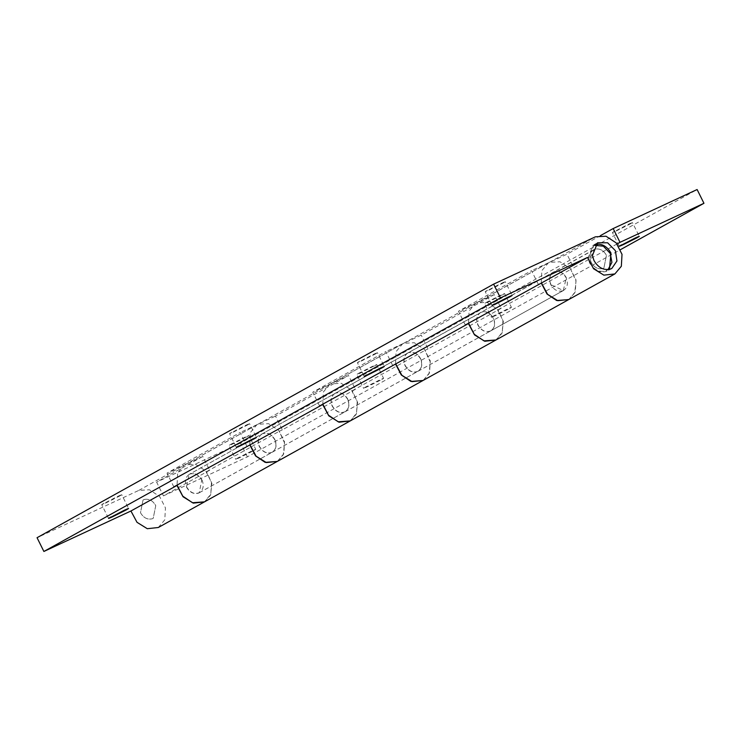 <?xml version="1.0" encoding="UTF-8"?>
<svg xmlns="http://www.w3.org/2000/svg" width="741" height="741" viewBox="0 0 741 741"><rect width="100%" height="100%" fill="white"/><g stroke="black" fill="none" stroke-linecap="round" stroke-linejoin="round"><path stroke-width="0.56" stroke-dasharray="3.71 2.78" d="M590.04 258.887L591.188 262.407C594.245 267.594 598.182 269.604 603.007 268.446L603.915 268.029L606.453 255.312C603.619 250.365 599.84 248.309 595.097 249.124L593.736 249.698L590.04 258.887M594.588 245.345L593.893 245.632L588.391 258.183L589.929 262.879C593.995 269.789 599.247 272.475 605.684 270.937L608.055 269.604M144.393 499.434L143.032 500.008L140.484 512.726C143.541 517.903 147.478 519.913 152.303 518.765L153.211 518.339L155.749 505.631C152.915 500.684 149.136 498.619 144.393 499.434L143.032 500.008L140.484 512.726C143.541 517.903 147.478 519.913 152.303 518.765L153.211 518.339L155.749 505.631C152.915 500.684 149.136 498.619 144.393 499.434M201.96 479.964C204.164 485.16 203.479 489.301 199.894 492.385L272.577 452.019C276.161 448.935 276.856 444.795 274.642 439.598C271.308 434.124 267.186 432.188 262.286 433.791L189.594 474.157C194.503 472.554 198.625 474.49 201.96 479.964M262.286 433.791C258.025 436.551 257.062 440.858 259.378 446.693C263.185 452.631 267.584 454.409 272.577 452.019M199.894 492.385C194.902 494.775 190.502 492.997 186.695 487.059C184.37 481.224 185.343 476.926 189.594 474.157M347.696 399.029C349.9 404.225 349.215 408.365 345.63 411.45L418.313 371.084C421.898 367.999 422.592 363.859 420.379 358.663C417.044 353.188 412.922 351.253 408.022 352.855L335.33 393.221C340.239 391.619 344.361 393.554 347.696 399.029M408.022 352.855C403.762 355.615 402.798 359.922 405.114 365.758C408.921 371.695 413.321 373.464 418.313 371.084M345.63 411.45C340.638 413.839 336.238 412.061 332.431 406.124C330.106 400.288 331.079 395.981 335.33 393.221M490.523 330.995C485.614 332.589 481.493 330.653 478.167 325.188C475.954 319.982 476.639 315.842 480.224 312.758L552.906 272.392C549.322 275.476 548.636 279.616 550.85 284.813C554.185 290.287 558.297 292.223 563.206 290.62L490.523 330.995C494.775 328.226 495.748 323.928 493.423 318.093C489.625 312.156 485.225 310.377 480.224 312.758M563.206 290.62C567.458 287.86 568.43 283.553 566.115 277.718C562.308 271.78 557.908 270.011 552.906 272.392M238.102 457.836L235.731 459.29L228.904 445.526L231.266 444.072C227.709 446.054 228.311 445.971 233.072 443.794L248.939 435.578L255.775 449.342L253.413 450.797C256.97 448.805 256.367 448.898 251.597 451.074L238.102 457.836C234.536 459.828 235.147 459.735 239.908 457.567L253.413 450.797M246.577 437.033C250.134 435.041 249.532 435.134 244.762 437.301L231.266 444.072M365.934 386.839L363.572 388.293L356.736 374.52L359.098 373.066C355.541 375.057 356.143 374.965 360.913 372.797L376.78 364.581L383.606 378.345L381.245 379.8C384.801 377.808 384.199 377.901 379.438 380.077L365.934 386.839C362.377 388.83 362.979 388.738 367.749 386.561L381.245 379.8M374.418 366.035C377.975 364.044 377.364 364.137 372.603 366.304L359.098 373.066M493.775 315.842L491.413 317.296L484.577 303.523L486.939 302.069C483.382 304.06 483.984 303.967 488.754 301.8L504.612 293.575L511.447 307.348L509.086 308.802C512.642 306.811 512.04 306.904 507.27 309.071L493.775 315.842C490.218 317.833 490.82 317.741 495.59 315.564L509.086 308.802M502.25 295.038C505.807 293.047 505.205 293.13 500.444 295.307L486.939 302.069M614.78 231.072C611.223 233.063 611.825 232.97 616.586 230.803L630.091 224.032C633.648 222.041 633.046 222.133 628.275 224.31L612.418 232.526L619.254 246.299M630.091 224.032L632.453 222.578L639.288 236.351M495.979 339.971L502.074 333.209L503.343 321.464L498.017 309.794L501.12 308.349L494.284 294.585L421.231 335.154L402.567 343.87L329.875 384.236L323.372 391.998L322.807 404.16M501.12 308.349L428.066 348.918L421.231 335.154M468.544 323.224L469.109 311.053L475.611 303.301L494.284 294.585M428.066 348.918L424.973 350.363L430.289 362.034L429.02 373.779L423.018 380.494M395.546 364.026L396.065 351.623L402.567 343.87M350.243 420.916L356.338 414.145L357.607 402.4L352.281 390.729L355.384 389.294L348.548 375.52L329.875 384.236M355.384 389.294L282.33 429.863L275.495 416.09L348.548 375.52M282.33 429.863L279.237 431.299L284.553 442.979L283.284 454.715L277.282 461.43M249.81 444.961L250.328 432.568L256.831 424.806L275.495 416.09M617.068 243.956L570.709 269.418L576.026 281.098L574.757 292.834L568.755 299.549M541.282 283.09L541.801 270.687L548.294 262.935L566.967 254.219L573.803 267.983M600.562 235.555L566.967 254.219M204.507 501.852L210.601 495.081L211.87 483.345L206.544 471.665L209.647 470.229L202.812 456.456L184.139 465.181L177.636 472.934L177.071 485.096M209.647 470.229L163.437 495.886L156.61 482.122L202.812 456.456M163.437 495.886L247.383 456.864L620.476 249.652M247.383 456.864L240.547 443.099L697.114 189.529M240.547 443.099L156.61 482.122M206.544 471.665L279.237 431.299M498.017 309.794L570.709 269.418M352.281 390.729L424.973 350.363M186.51 487.161C189.557 492.348 193.494 494.358 198.329 493.2L199.236 492.784L201.774 480.066C198.94 475.12 195.152 473.054 190.418 473.879L189.048 474.444L186.51 487.161M274.828 439.496C277.032 444.693 276.347 448.833 272.762 451.917L345.445 411.551C349.03 408.467 349.724 404.327 347.51 399.13C344.176 393.656 340.054 391.72 335.154 393.323L262.462 433.689C267.371 432.086 271.493 434.022 274.828 439.496M335.154 393.323C330.894 396.083 329.93 400.39 332.246 406.225C336.053 412.163 340.452 413.932 345.445 411.551M272.762 451.917C267.77 454.307 263.37 452.529 259.563 446.591C257.238 440.756 258.211 436.458 262.462 433.689M551.035 284.711L550.174 282.506C549.118 277.366 550.368 273.8 553.935 271.808C558.844 270.215 562.965 272.151 566.291 277.616L563.327 290.555L551.035 284.711M594.097 249.504C590.531 251.495 589.28 255.052 590.336 260.202L591.188 262.407C594.245 267.594 598.182 269.604 603.007 268.446L603.915 268.029L606.453 255.312C603.619 250.365 599.84 248.309 595.097 249.124L189.048 474.444M593.736 249.698L553.935 271.808M595.532 244.28L593.17 245.206L588.011 258.072L589.623 263.009C593.884 270.261 599.404 273.077 606.166 271.465L609.454 269.363M420.555 358.561C422.768 363.757 422.083 367.897 418.498 370.982L491.181 330.616C494.766 327.531 495.46 323.391 493.247 318.185C489.912 312.721 485.79 310.785 480.89 312.378L408.198 352.753C413.108 351.151 417.229 353.087 420.555 358.561M480.89 312.378C476.63 315.147 475.666 319.445 477.982 325.29C481.789 331.218 486.189 332.996 491.181 330.616M418.498 370.982C413.506 373.362 409.097 371.593 405.299 365.656C402.974 359.82 403.947 355.513 408.198 352.753M104.073 503.195C100.517 505.186 101.119 505.093 105.889 502.926L119.384 496.164C122.941 494.173 122.339 494.256 117.578 496.433L101.712 504.649L108.547 518.422M119.384 496.164L121.746 494.701L128.582 508.474M231.914 432.198C228.358 434.189 228.96 434.096 233.73 431.929L247.225 425.158C250.782 423.167 250.18 423.259 245.41 425.436L229.553 433.652L236.388 447.425M247.225 425.158L249.587 423.704L256.423 437.477M359.755 361.2C356.199 363.192 356.801 363.099 361.562 360.923L375.066 354.161C378.623 352.17 378.021 352.262 373.251 354.439L357.394 362.655L364.22 376.419M375.066 354.161L377.428 352.707L384.264 366.48M487.587 290.203C484.03 292.195 484.633 292.102 489.403 289.926L502.898 283.164C506.464 281.172 505.853 281.265 501.092 283.433L485.225 291.658L492.061 305.422M502.898 283.164L505.269 281.71L512.096 295.474M465.32 325.012L458.484 311.239L476.296 302.967L486.948 302.347L497.1 309.016L502.935 320.455L502.268 332.385L495.886 340.017M538.374 284.442L531.538 270.669L458.484 311.239M568.838 299.503L575.322 291.815L575.989 279.885L570.144 268.446L559.992 261.777L549.34 262.388L531.538 270.669M319.584 405.948L312.748 392.184L330.56 383.903L341.212 383.292L351.364 389.951L357.199 401.4L356.532 413.321L350.15 420.962M392.637 365.378L385.802 351.605L312.748 392.184M423.102 380.448L429.585 372.751L430.252 360.83L424.417 349.382L414.256 342.713L403.604 343.333L385.802 351.605M173.848 486.883L167.012 473.119L184.824 464.839L195.476 464.227L205.627 470.896L211.463 482.335L210.796 494.256L204.414 501.898M246.901 446.314L240.065 432.549L167.012 473.119M277.366 461.384L283.849 453.687L284.516 441.766L278.681 430.317L268.529 423.657L257.868 424.269L240.065 432.549M158.296 527.509L164.78 519.821L165.447 507.9L159.602 496.451L149.45 489.782L138.799 490.403L37.05 537.707M185 464.737L257.692 424.371M476.472 302.865L549.164 262.49M330.736 383.801L403.428 343.435M138.799 490.403L184.824 464.839M257.868 424.269L330.56 383.903M403.604 343.333L476.296 302.967M549.34 262.388L595.366 236.833M563.753 290.333L478.158 337.877M477.973 337.979L405.29 378.345M405.105 378.447L332.422 418.813M332.237 418.915L259.554 459.281M259.369 459.383L199.236 492.784M256.831 424.806L184.139 465.181M475.611 303.301L548.294 262.935M597.561 242.77L593.17 245.206M611.816 268.446L607.435 270.873"/><path stroke-width="1.11" d="M608.055 269.604L611.918 262.379L610.278 253.422L603.35 246.179L594.588 245.345M621.616 244.836C618.059 246.827 618.661 246.744 623.422 244.567L636.927 237.805C640.483 235.814 639.881 235.907 635.111 238.074L619.254 246.299M636.927 237.805L639.288 236.351M468.544 323.224L474.259 334.293L483.975 340.879L495.979 339.971L568.662 299.605L556.658 300.503L547.025 294.029L541.282 283.09M423.018 380.494L410.922 381.448L401.289 374.965L395.546 364.026M277.282 461.43L265.185 462.384L255.552 455.9L249.81 444.961M322.807 404.16L328.522 415.229L338.239 421.814L350.243 420.916M617.068 243.956L620.004 242.326L613.168 228.552L600.562 235.555M177.071 485.096L182.786 496.174L192.503 502.75L204.507 501.852L277.19 461.476M620.476 249.652L703.95 203.293L697.114 189.529L613.168 228.552M620.004 242.326L703.95 203.293M594.004 260.573C598.274 267.825 603.785 270.65 610.547 269.029L611.816 268.446L616.947 260.962L615.373 250.643L607.629 242.798L597.561 242.77L592.392 255.636L594.004 260.573M609.454 269.363L610.982 253.07C607.018 246.151 601.72 243.261 595.088 244.4M110.909 516.968C107.352 518.959 107.954 518.867 112.725 516.69L126.22 509.928C129.777 507.937 129.175 508.03 124.414 510.197L108.547 518.422M126.22 509.928L128.582 508.474M238.75 445.962C235.193 447.953 235.795 447.87 240.556 445.693L254.061 438.931C257.618 436.94 257.016 437.033 252.246 439.2L236.388 447.425M254.061 438.931L256.423 437.477M366.582 374.965C363.025 376.956 363.636 376.863 368.397 374.696L381.902 367.934C385.459 365.943 384.857 366.035 380.087 368.203L364.22 376.419M381.902 367.934L384.264 366.48M494.423 303.967C490.866 305.959 491.468 305.866 496.238 303.699L509.734 296.928C513.291 294.946 512.689 295.029 507.928 297.206L492.061 305.422M509.734 296.928L512.096 295.474M495.886 340.017L484.771 341.258L474.509 334.886L468.414 323.567L465.32 325.012L541.467 282.997L547.562 294.316L557.825 300.689L568.838 299.503L614.873 273.938M350.15 420.962L339.035 422.203L328.772 415.821L322.678 404.512L319.584 405.948L395.731 363.933L401.826 375.252L412.089 381.634L423.102 380.448L495.794 340.073M204.414 501.898L193.299 503.139L183.036 496.757L176.951 485.448L173.848 486.883L249.995 444.878L256.09 456.187L266.352 462.569L277.366 461.384L350.058 421.008M587.493 257.442L593.587 268.751L603.85 275.133L614.863 273.948L621.347 266.251L622.014 254.33L616.169 242.881L606.018 236.222L595.366 236.833L493.617 284.136L500.453 297.901L587.493 257.442L541.467 282.997M493.617 284.136L37.05 537.707L43.886 551.471L130.925 511.003L137.02 522.322L147.283 528.703L158.296 527.509L204.321 501.953M43.886 551.471L500.453 297.901M130.925 511.003L176.951 485.448M249.995 444.878L322.678 404.512M395.731 363.933L468.414 323.567M422.926 380.541L350.243 420.907"/></g></svg>
